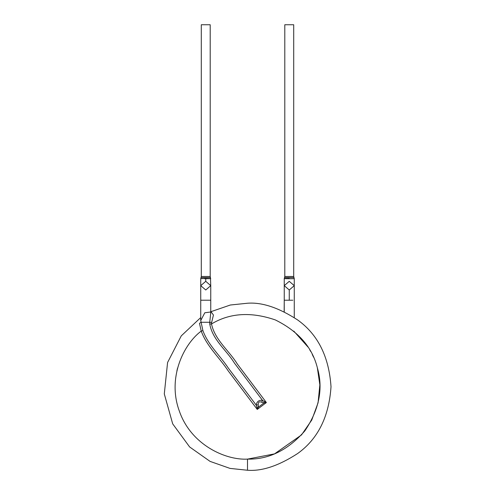 <?xml version="1.0" encoding="UTF-8"?>
<svg xmlns="http://www.w3.org/2000/svg" width="495" height="495" viewBox="0 0 495 495"><rect width="100%" height="100%" fill="white"/><g stroke="black" fill="none" stroke-linecap="round" stroke-linejoin="round"><path stroke-width="0.74" d="M201.292 24.75L210.202 24.75L201.292 24.75L201.292 276.482L210.202 276.482L210.202 24.75L210.202 276.482L201.292 276.482L200.735 278.635L205.747 278.444L205.747 281.321L205.747 278.444L210.734 278.648L204.509 278.728M210.474 277.559L210.202 276.482L210.474 277.559L201.019 277.559L210.462 277.559L210.752 285.652L205.747 289.983L200.735 285.652L205.747 281.321L210.752 285.652L205.747 281.321L200.735 285.652L200.735 278.635M284.798 24.75L293.708 24.75L284.798 24.75L284.798 276.482L293.708 276.482L293.708 24.75L293.708 276.482L284.798 276.482L284.248 278.635L284.248 285.652L289.253 289.983L294.265 285.652L289.253 289.983L284.248 285.652L289.253 281.321L294.265 285.652L294.265 278.635L293.708 276.482L293.987 277.559L284.532 277.559L293.956 277.559M200.735 300.224L210.752 300.224L200.735 300.224L200.735 320.568L200.735 285.652M210.474 315.321L210.759 311.986L204.806 312.772L200.735 320.568L202.913 330.629C208.067 344.947 220.182 355.701 228.517 368.367L256.156 405.046L258.229 404.879C258.013 402.163 259.182 401.284 261.731 402.237L262.468 400.294C258.928 399.972 256.825 401.563 256.156 405.046L256.806 406.977L258.365 407.193L258.229 404.879L256.156 405.046C256.825 401.563 258.928 399.972 262.468 400.294L261.731 402.237L263.922 403.01L264.144 401.451L262.468 400.294L234.438 363.101C226.463 350.058 212.559 339.923 209.762 324.077L209.738 322.27L200.828 322.27L209.738 322.27L209.762 324.077C212.559 339.923 226.463 350.058 234.438 363.101L262.468 400.294M256.806 406.977L257.258 409.427L258.365 407.193L256.806 406.977L256.156 405.046L228.517 368.367C220.182 355.701 208.067 344.947 202.913 330.629L201.224 331.093C206.638 346.166 219.396 357.483 228.164 370.817L257.258 409.427L256.806 406.977M263.922 403.01L258.365 407.193L263.922 403.01L261.731 402.237C259.182 401.284 258.013 402.163 258.229 404.879L258.365 407.193L257.258 409.427L266.372 402.559L264.144 401.451L263.922 403.01L266.372 402.559L237.371 364.072C229.105 350.584 214.842 339.972 211.513 323.947L209.762 324.077L211.513 323.947L211.631 322.48L209.738 322.27L211.631 322.48L211.513 323.947C214.842 339.972 229.105 350.584 237.371 364.072L266.372 402.559L257.258 409.427L228.164 370.817C219.396 357.483 206.638 346.166 201.224 331.093L202.913 330.629L200.735 320.568M285.485 277.547L293.987 277.559M199.497 323.402L200.828 322.27L199.497 323.402L201.224 331.093C183.62 344.118 166.963 378.044 179.438 411.345C191.138 444.925 225.64 460.356 247.5 459.113C268.835 459.577 287.966 450.153 304.883 430.848C319.188 409.526 323.371 388.618 317.437 368.119C312.394 347.385 298.367 331.322 275.356 319.937C251.076 311.603 229.798 312.939 211.513 323.947C229.798 312.939 251.076 311.603 275.356 319.937C298.367 331.322 312.394 347.385 317.437 368.119C323.371 388.618 319.188 409.526 304.883 430.848C287.966 450.153 268.835 459.577 247.5 459.113C225.64 460.356 191.138 444.925 179.438 411.345C166.963 378.044 183.62 344.118 201.224 331.093L199.497 323.402M210.709 313.106L209.738 322.27M247.5 470.25C262.016 471.364 278.716 465.795 297.606 453.55C317.877 439.046 329.008 416.778 331.013 386.737C329.008 356.703 317.877 334.434 297.606 319.931C278.716 307.68 262.016 302.117 247.5 303.231L230.336 305.013L210.752 311.745L230.336 305.013L247.5 303.231C262.016 302.117 278.716 307.68 297.606 319.931C317.877 334.434 329.008 356.703 331.013 386.737C329.008 416.778 317.877 439.046 297.606 453.55C278.716 465.795 262.016 471.364 247.5 470.25L247.5 459.113L247.5 470.25L230.02 468.4L210.066 461.389L189.628 446.948L172.693 423.856L164.297 393.921L167.582 362.501L181.269 335.87L200.735 317.555L181.269 335.87L167.582 362.501L164.297 393.921L172.693 423.856L189.628 446.948L210.066 461.389L230.02 468.4L247.5 470.25M211.124 311.924L213.438 315.024L211.631 322.48M294.234 278.623C293.25 278.877 276.068 278.635 289.253 278.444M289.253 300.224L292.799 300.224L289.253 300.224L289.253 289.983L289.253 300.224L284.248 300.224L289.253 300.224M247.5 459.113L274.515 453.884L301.517 434.907L311.757 420.051L318.062 402.831L319.85 384.856L317.351 367.785L319.85 384.856L318.062 402.831L311.757 420.051L301.517 434.907L274.515 453.884L247.5 459.113M313.545 357.13L312.246 354.401M308.069 347.125L293.776 331.093L308.069 347.125M284.248 311.992L284.248 300.224L284.155 311.702M309.703 349.736L310.681 351.438M176.913 370.743L177.575 368.076M210.752 311.986L210.752 285.652M210.752 312.135L211.384 312.017L210.715 311.491L210.752 311.992M294.265 317.555L294.265 285.652M284.248 300.224L284.248 285.652"/></g></svg>
